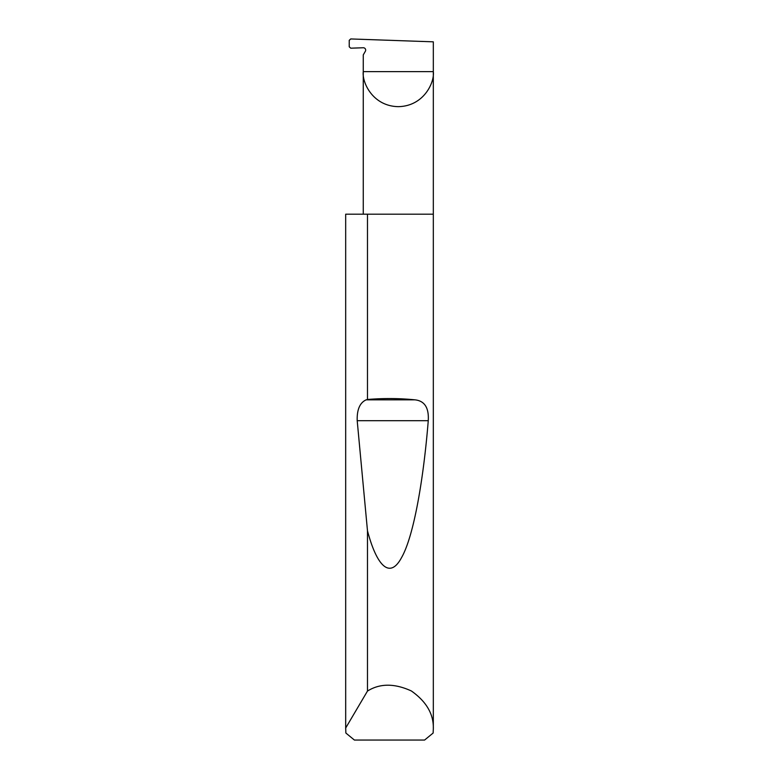 <?xml version="1.0" encoding="UTF-8"?>
<svg xmlns="http://www.w3.org/2000/svg" width="779" height="779" viewBox="0 0 779 779"><rect width="100%" height="100%" fill="white"/><g stroke="black" fill="none" stroke-linecap="round" stroke-linejoin="round"><path stroke-width="1.17" d="M433.319 728.949L433.134 733.039L424.594 740.05L354.406 740.05L345.866 733.039L345.691 728.014L367.484 691.061C379.899 683.29 394.525 683.261 411.361 690.963C426.483 701.645 433.806 714.304 433.319 728.949L433.319 71.619L363.257 71.619L363.257 54.91L365.361 51.258A2.337 2.337 0 0 0 363.257 47.753L350.745 48.191L349.226 46.798L349.226 40.333L350.735 38.95L433.319 41.832L433.319 71.619C434.731 81.863 424.214 106.178 398.283 106.655C372.352 106.178 361.846 81.863 363.257 71.619L363.257 214.186M367.484 399.481C383.784 398.137 399.637 398.264 415.051 399.851C424.633 400.903 429.044 407.855 428.255 420.709C423.503 479.669 413.717 536.322 401.584 557.54C389.519 580.16 376.461 564.892 367.484 530.811L357.201 420.709C356.86 409.666 359.84 402.714 366.13 399.851L367.484 399.481L367.484 214.186L433.319 214.186M367.484 691.061L367.484 530.811M345.681 728.949L345.681 214.186L345.691 728.014M367.484 214.186L345.691 214.186M366.13 399.851L415.051 399.851M357.201 420.709L428.255 420.709"/></g></svg>
